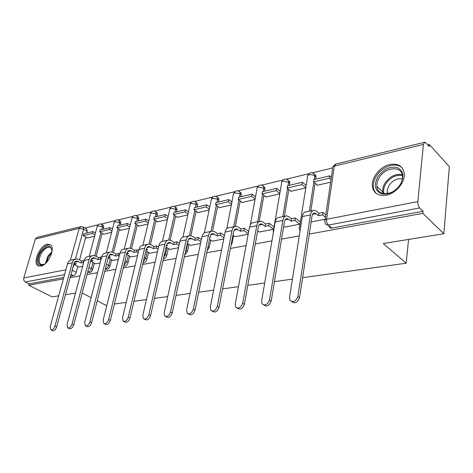 <?xml version="1.0" encoding="UTF-8"?>
<svg xmlns="http://www.w3.org/2000/svg" width="473" height="473" viewBox="0 0 473 473"><rect width="100%" height="100%" fill="white"/><g stroke="black" fill="none" stroke-linecap="round" stroke-linejoin="round"><path stroke-width="0.71" d="M163.386 259.098L163.451 259.092C165.059 258.601 166.171 257.347 166.78 255.331L165.432 254.504L163.788 257.33M143.083 262.704L143.768 262.716C145.312 262.243 146.388 261.019 146.997 259.05L145.654 258.24L143.366 261.534M123.79 265.885L124.973 266.175C126.451 265.72 127.497 264.531 128.106 262.598L126.758 261.811L123.926 265.318M105.367 268.93L106.999 269.486C108.418 269.048 109.429 267.884 110.038 265.992L108.695 265.229C108.081 267.121 107.069 268.292 105.65 268.729L105.414 268.759M88.823 272.454L89.793 272.655C91.153 272.229 92.134 271.094 92.749 269.238L91.407 268.498C90.792 270.355 89.805 271.496 88.445 271.922L87.759 271.874L88.823 272.454M47.229 244.263C39.927 245.481 32.471 262.432 37.905 265.601L40.903 266.098C48.134 265.128 55.767 248.124 50.51 244.831L47.229 244.263M389.823 164.486C380.055 166.526 371.057 177.943 372.375 186.528C373.717 193.392 378.365 196.283 386.305 195.189C395.605 193.54 404.817 182.868 404.309 174.247C403.303 166.342 398.473 163.084 389.823 164.486M309.277 234.064L422.868 213.353L443.851 233.751L449.35 166.656L429.336 144.513L427.746 144.904M332.306 168.039L312.523 172.834M308.928 173.709L286.461 179.155M282.96 180L261.711 185.15M258.293 185.984L238.185 190.856M234.839 191.666L215.783 196.289M212.507 197.081L194.427 201.463M191.216 202.243L174.052 206.405M170.901 207.168L154.588 211.124M151.49 211.874L135.976 215.635M132.931 216.374L118.161 219.957M115.164 220.678L101.092 224.096M98.142 224.805L84.862 228.027M58.699 295.814L52.095 296.878L28.717 285.231L63.37 278.91M70.093 277.686L80.097 275.86M87.038 274.594L97.574 272.673M104.746 271.366L115.861 269.338M123.27 267.99L135.006 265.85M142.675 264.448L155.079 262.19M163.014 260.741L176.139 258.347M184.364 256.845L198.27 254.308M206.802 252.753L221.553 250.063M230.416 248.449L246.072 245.593M255.296 243.914L271.945 240.875M281.541 239.125L299.273 235.891M75.473 293.112L65.445 294.726M82.172 293L91.106 297.641M97.213 300.81L105.757 305.245L106.916 305.079M443.851 233.751L383.254 243.518L406.177 263.207L302.608 277.698M292.444 279.123L274.441 281.642M264.703 283.002L247.811 285.367M238.469 286.673L222.606 288.891M213.636 290.15L198.713 292.237M190.081 293.443L176.027 295.412M167.72 296.571L154.464 298.428M146.453 299.551L133.936 301.301M126.214 302.383L114.377 304.038M429.336 144.513L429.153 146.453L425.895 142.864L424.801 142.219L423.394 144.431L417.836 201.593C417.724 204.259 418.333 206.376 419.652 207.943L328.392 225.071C326.843 225.29 325.826 224.734 325.353 223.404L324.874 221.524C324.2 220.465 324.774 219.714 326.589 219.271L417.836 201.593M422.868 213.353L423.063 211.271L419.652 207.943M86.654 229.092L87.251 231.409L86.819 233.023M85.714 237.109L79.547 259.914M77.785 266.435L76.183 272.347L72.404 270.314L71.665 271.94M28.717 285.231L29.125 283.83L25.382 281.961C23.963 281.051 23.431 279.714 23.786 277.935L35.327 239.036L37.207 237.357L80.445 226.744M103.321 233.952L103.238 234.283L111.616 232.361M95.511 263.816L100.093 262.964M120.55 229.996L120.467 230.333L129.407 228.288M112.846 260.452L118.345 259.423M138.542 225.869L138.453 226.212L147.996 224.031M130.956 256.94L137.448 255.716M157.338 221.553L157.255 221.908L167.436 219.573M149.9 253.262L157.468 251.831M177.003 217.036L176.92 217.403L187.793 214.913M169.724 249.413L178.475 247.757M197.59 212.312L197.507 212.684L209.125 210.024M190.507 245.375L200.534 243.477M219.17 207.357L219.094 207.742L231.51 204.898M212.306 241.147L223.741 238.977M241.821 202.154L241.744 202.556L255.024 199.511M235.199 236.701L248.177 234.241M265.619 196.691L265.548 197.105L279.756 193.847M259.281 232.024L273.654 229.299L268.741 225.627L265.158 226.342L262.556 224.403L261.043 223.83C259.683 223.889 258.79 224.906 258.364 226.88L244.399 304.287C242.673 308.709 240.379 310.04 237.517 308.272L237.275 308.13M290.659 190.938L290.588 191.37L305.635 187.923M284.634 227.099L299.876 224.214M317.028 184.884L316.963 185.327L330.597 182.206M311.376 221.902L325.193 219.301M314.557 174.354L315.988 175.755L315.745 179.119M315.113 183.234L310.85 210.911M288.424 180.591L289.778 181.774L289.547 185.286M288.849 189.46L284.344 216.35M262.681 185.611L264.88 187.521L264.679 191.145M263.916 195.355L259.198 221.506M240.124 192.18L241.206 193.008L241.029 196.715M240.213 200.942L235.318 226.325M233.544 235.542L232.095 243.063L231.528 242.679M217.74 197.566L218.674 198.258L218.893 200.162L218.514 202.012M217.645 206.252L212.578 231.061M212.034 233.739L212.903 233.567C211.508 233.644 210.586 234.626 210.13 236.512L195.024 310.229C193.552 314.131 191.547 315.491 189.011 314.303L188.189 313.841M210.733 240.089L209.249 247.355L208.073 246.575M196.396 202.704L197.206 203.272L197.442 205.252L197.052 207.068M196.141 211.301L190.897 235.678M189.017 244.411L187.503 251.441L186.161 250.584L185.298 252.535M176.027 207.606L176.719 208.079L176.979 210.113L176.577 211.886M175.625 216.108L170.203 240.148M168.311 248.526L166.78 255.331M156.563 212.288L157.154 212.679L157.426 214.748L157.018 216.492M156.025 220.696L150.438 244.446M148.552 252.44L146.997 259.05M137.945 216.764L138.453 217.089L138.731 219.188L138.311 220.897M137.288 225.077L131.541 248.573M129.679 256.183L128.106 262.598M120.118 221.045L120.556 221.317L120.84 223.433L120.414 225.113M119.362 229.263L113.455 252.535M111.622 259.748L110.038 265.992M103.037 225.154L103.41 225.379L103.693 227.507L103.262 229.151M102.18 233.272L96.137 256.313M94.34 263.165L92.749 269.238M408.56 239.439L406.177 263.207M86.801 237.742L86.713 238.067L94.576 236.264M78.902 267.044L82.645 266.346M231.007 245.386L232.095 243.063M207.257 250.56L209.249 247.355M184.748 255.071L187.503 251.441M423.063 211.271L332.028 228.039C330.479 228.252 329.468 227.69 328.989 226.366M70.501 276.208L73.309 275.694C74.61 275.28 75.568 274.169 76.183 272.347M29.125 283.83L63.772 277.45M274.115 226.591L273.69 226.673M300.314 221.441L299.805 221.541M83.638 262.645L83.337 262.48L83.857 260.534L81.516 261.007L80.995 262.947L76.803 261.09C75.39 261.202 74.421 262.072 73.912 263.698L56.677 326.878C55.589 329.734 54.194 330.988 52.497 330.633L50.936 329.912M75.213 259.234L71.825 259.925C69.738 260.097 68.307 261.374 67.55 263.768L50.185 326.66L50.788 329.841C52.485 330.195 53.881 328.942 54.969 326.08L72.286 262.817C73.049 260.41 74.474 259.121 76.567 258.956L78.879 259.547L81.516 261.007M83.337 262.48L80.995 262.947M78.944 267.068L73.954 264.342L76.254 263.887L74.267 262.799M93.004 231.563L83.674 233.763L83.165 235.625L92.501 233.443L93.004 231.563L95.44 233.012M94.943 234.892L92.501 233.443M87.174 237.96L83.165 235.625M83.857 260.534L84.159 260.706M73.954 264.342L74.362 262.852M45.225 263.709C38.638 268.877 35.546 260.168 40.885 252.162C47.188 244.529 50.913 244.287 52.042 251.429M52.054 250.217L50.765 247.71C48.069 246.356 45.077 248.029 41.784 252.742C38.816 258.075 38.449 261.936 40.684 264.324L44.19 264.383M50.712 245.002C47.377 244.133 43.9 246.35 40.27 251.66C36.587 258.282 36.131 263.071 38.91 266.039L38.993 266.092M377.968 176.6C383.491 169.121 389.888 166.118 397.166 167.578C403.504 170.741 404.551 176.441 400.3 184.671C394.517 192.351 388.008 195.319 380.777 193.575C374.699 190.211 373.765 184.553 377.968 176.6M400.004 184.908C401.731 182.123 402.553 179.373 402.482 176.654C402.529 165.597 385.637 166.466 379.328 177.428C377.43 180.503 376.626 183.512 376.916 186.451C377.442 196.579 393.625 195.781 400.004 184.908M387.369 193.617L387.216 189.992L389.001 185.457C392.738 180.296 397.184 178.108 402.346 178.889M402.417 168.217C396.681 161.559 382.267 166.076 376.366 176.021C373.983 179.882 372.99 183.648 373.374 187.326C373.717 189.957 374.793 192.091 376.603 193.717M100.997 259.47L100.347 259.098L100.861 257.117L98.419 257.608L97.899 259.582L93.701 257.673C92.282 257.779 91.319 258.666 90.81 260.327L73.753 324.821C72.635 327.789 71.181 329.06 69.389 328.64L67.87 327.925M92.099 255.769L88.51 256.502C86.411 256.668 84.986 257.974 84.235 260.41L67.036 324.608L67.669 327.83C69.46 328.244 70.915 326.967 72.038 323.999L89.184 259.417C89.935 256.963 91.36 255.657 93.453 255.491L95.771 256.106L98.419 257.608M100.347 259.098L97.899 259.582M90.627 261.031L92.95 260.57L91.1 259.529M95.552 263.845L90.615 261.078M109.913 227.584L100.181 229.878L99.679 231.77L109.417 229.5L109.913 227.584L112.45 229.133M111.959 231.043L109.417 229.5M103.699 234.176L99.679 231.77M100.861 257.117L101.512 257.489M119.155 256.177L118.114 255.568L118.617 253.546L116.068 254.06L115.56 256.076L111.35 254.102C109.931 254.208 108.973 255.107 108.471 256.804L91.62 322.669C90.467 325.755 88.942 327.044 87.05 326.553L85.589 325.844M109.742 252.15L105.928 252.931C103.829 253.09 102.41 254.415 101.665 256.904L84.667 322.462L85.329 325.72C87.215 326.21 88.741 324.916 89.905 321.829L106.839 255.863C107.584 253.362 109.003 252.032 111.096 251.873L113.419 252.511L116.068 254.06M118.114 255.568L115.56 256.076M108.287 257.519L110.386 257.105L108.695 256.13M112.893 260.481L108.216 257.791M127.562 223.427L117.399 225.822L116.908 227.755L127.071 225.385L127.562 223.427L130.199 225.089M129.714 227.034L127.071 225.385M120.928 230.227L116.908 227.755M118.617 253.546L119.663 254.155M138.157 252.759L136.691 251.873L137.188 249.809L134.515 250.347L134.019 252.405L129.809 250.371C128.39 250.471 127.432 251.388 126.935 253.114L110.339 320.416C109.139 323.627 107.542 324.945 105.538 324.36L104.149 323.668M128.195 248.366L124.133 249.2C122.046 249.354 120.627 250.696 119.894 253.238L103.126 320.215L103.812 323.502C105.81 324.082 107.412 322.763 108.619 319.547L125.304 252.15C126.037 249.596 127.45 248.242 129.543 248.089L131.866 248.757L134.515 250.347M136.691 251.873L134.019 252.405M126.758 253.847L128.609 253.481L127.101 252.588M131.009 256.963L126.628 254.379M145.997 219.088L135.379 221.589L134.894 223.558L145.513 221.08L145.997 219.088L148.753 220.867M148.274 222.86L145.513 221.08M138.92 226.106L134.894 223.558M137.188 249.809L138.654 250.696M158.071 249.212L156.131 248.012L156.622 245.901L153.826 246.463L153.335 248.567L149.125 246.463C147.712 246.557 146.76 247.491 146.269 249.259L129.969 318.057C128.715 321.409 127.03 322.74 124.913 322.054L123.619 321.386M147.505 244.405L143.189 245.292C141.102 245.44 139.695 246.805 138.967 249.401L122.483 317.862L123.187 321.167C125.304 321.859 126.989 320.523 128.242 317.164L144.637 248.26C145.359 245.653 146.766 244.275 148.853 244.133L151.171 244.825L153.826 246.463M156.131 248.012L153.335 248.567M146.092 250.004L147.671 249.691L146.37 248.899M149.953 253.292L145.903 250.826M165.272 214.547L154.168 217.166L153.695 219.176L164.805 216.587L165.272 214.547L168.151 216.468M167.684 218.496L164.805 216.587M157.722 221.802L153.695 219.176M156.622 245.901L158.561 247.107M178.965 245.534L176.5 243.962L176.979 241.809L174.052 242.401L173.573 244.547L169.364 242.371C167.956 242.46 167.016 243.406 166.537 245.209L150.574 315.58C149.261 319.092 147.481 320.44 145.241 319.618L144.058 318.997M167.744 240.254L163.15 241.2C161.068 241.336 159.673 242.732 158.958 245.381L142.799 315.39L143.508 318.707C145.749 319.523 147.529 318.175 148.847 314.651L164.906 244.18C165.609 241.514 167.004 240.118 169.086 239.982L171.397 240.704L174.052 242.401M176.5 243.962L173.573 244.547M166.36 245.978L167.637 245.724L166.573 245.055M169.783 249.442L166.1 247.137M185.457 209.799L173.828 212.537L173.36 214.588L184.996 211.874L185.457 209.799L188.455 211.869M188.006 213.938L184.996 211.874M177.387 217.296L173.36 214.588M176.979 241.809L179.438 243.388M200.907 241.727L197.868 239.716L198.335 237.517L195.26 238.132L194.793 240.325L190.601 238.079C189.2 238.161 188.266 239.125 187.799 240.97L172.231 312.972C170.848 316.668 168.962 318.027 166.579 317.04L165.556 316.484M188.975 235.903L184.08 236.908C182.01 237.032 180.627 238.451 179.929 241.159L164.149 312.795L164.846 316.1C167.235 317.081 169.121 315.722 170.505 312.02L186.167 239.906C186.859 237.18 188.242 235.755 190.312 235.631L192.617 236.382L195.26 238.132M197.868 239.716L194.793 240.325M187.627 241.75L188.567 241.561L187.781 241.053M190.56 245.416L187.296 243.293M206.606 204.821L194.415 207.688L193.965 209.781L206.157 206.938L206.606 204.821L209.74 207.062M209.303 209.172L206.157 206.938M197.974 212.578L193.965 209.781M198.335 237.517L201.362 239.527M211.277 231.332L206.057 232.403C203.999 232.521 202.627 233.964 201.947 236.731L186.604 310.057L187.284 313.333C189.821 314.521 191.825 313.156 193.303 309.241L208.51 235.412C209.184 232.621 210.544 231.173 212.602 231.061L214.896 231.841L217.527 233.656L217.077 235.897L212.903 233.567M223.977 237.777L220.312 235.252L220.761 233.006L217.527 233.656M220.312 235.252L217.077 235.897M209.971 237.31L210.532 237.198L210.059 236.872M212.365 241.183L209.563 239.297M228.79 199.594L216.001 202.604L215.564 204.744L228.358 201.764L228.79 199.594L232.072 202.03M231.646 204.188L228.358 201.764M219.561 207.635L215.564 204.744M220.761 233.006L224.421 235.536M248.278 233.697L243.902 230.564L244.334 228.264L240.934 228.944L240.503 231.244L236.352 228.826C234.975 228.891 234.064 229.89 233.627 231.823L219.046 307.338C217.462 311.482 215.321 312.836 212.625 311.388L212.058 311.057M234.732 226.52L229.157 227.667C227.117 227.773 225.763 229.239 225.107 232.072L210.272 307.178L210.905 310.389C213.601 311.831 215.747 310.477 217.332 306.321L232.007 230.682C232.663 227.832 234.005 226.354 236.039 226.254L238.315 227.075L240.934 228.944M243.902 230.564L240.503 231.244M235.264 236.742L232.982 235.146M252.097 194.107L238.658 197.271L238.232 199.458L251.683 196.325L252.097 194.107L255.532 196.762M255.124 198.973L251.683 196.325M242.211 202.45L238.232 199.458M244.334 228.264L248.703 231.403M259.429 221.459L253.469 222.677C251.447 222.771 250.122 224.267 249.484 227.164L235.235 304.145L235.802 307.237C238.67 308.999 240.964 307.669 242.696 303.234L256.762 225.704C257.389 222.783 258.707 221.281 260.718 221.193L262.976 222.05L265.578 223.989L265.158 226.342M268.741 225.627L269.155 223.274L265.578 223.989M259.346 232.072L257.655 230.836M276.604 188.337L262.468 191.666L262.06 193.9L276.208 190.601L276.604 188.337L280.199 191.246M279.815 193.498L276.208 190.601M266.009 196.999L262.06 193.9M269.155 223.274L274.056 226.951M299.787 224.226L294.927 220.424L295.318 218.012L291.539 218.768L291.149 221.175L288.571 219.17L287.076 218.567C285.733 218.615 284.864 219.649 284.456 221.677L271.195 301.059C269.344 305.735 266.896 307.054 263.845 305.014M285.467 216.12L279.088 217.426C277.101 217.503 275.8 219.029 275.191 221.997L261.616 300.934L262.089 303.843C265.117 306.019 267.594 304.73 269.504 299.971L282.866 220.453C283.469 217.462 284.758 215.93 286.739 215.859L288.968 216.758L291.539 218.768M294.927 220.424L291.149 221.175M284.711 227.152L283.676 226.366M302.413 182.259L287.519 185.765L287.135 188.053L302.034 184.576L302.413 182.259L306.043 185.339M305.676 187.645L302.034 184.576M291.049 191.263L287.135 188.053M295.318 218.012L300.243 221.884M325.483 217.326L322.574 214.931L322.935 212.454L318.95 213.258L318.583 215.723L316.035 213.642L314.563 213.01C313.244 213.045 312.399 214.103 312.014 216.173L299.557 297.647C297.659 302.495 295.069 303.843 291.8 301.679M312.966 210.479L306.132 211.88C304.174 211.939 302.909 213.494 302.33 216.533L289.529 297.535L289.884 300.178C293.065 302.868 295.737 301.65 297.889 296.518L310.442 214.902C311.009 211.839 312.269 210.278 314.214 210.225L316.407 211.165L318.95 213.258M322.574 214.931L318.583 215.723M329.622 175.855L313.918 179.551L313.558 181.892L329.273 178.226L329.622 175.855L331.301 177.351M330.958 179.722L329.273 178.226M317.418 185.221L313.558 181.892M322.935 212.454L325.844 214.86M300.048 231.001L299.338 228.613C298.765 227.69 299.232 227.028 300.739 226.614M423.394 144.431L334.281 166.153L326.589 219.271C326.394 221.736 326.997 223.67 328.392 225.071L332.028 228.039M87.251 231.409L83.597 229.251L75.444 259.145M74.019 264.377L72.144 270.184M70.394 260.233L79.168 228.353L35.327 239.036M23.786 277.935L65.889 269.781M316.059 177.097L314.811 176.009L314.273 179.468M313.859 182.152L309.36 211.218M289.884 183.311L288.619 182.259L288.051 185.641M287.584 188.42L282.824 216.658M265.028 189.206L263.751 188.195L263.154 191.506M262.633 194.35L257.655 221.819M241.39 194.817L240.107 193.841L239.48 197.075M238.924 199.973L233.745 226.721M218.893 200.162L217.598 199.216L216.953 202.385M216.35 205.317L211.005 231.386M197.442 205.252L196.147 204.336L195.479 207.44M194.841 210.396L189.36 235.767M187.68 243.542L186.161 250.584L185.771 250.353M176.979 210.113L175.678 209.226L174.992 212.265M174.318 215.233L168.713 240.006M166.975 247.681L165.432 254.504L164.533 254.048M157.426 214.748L156.125 213.891L155.422 216.871M154.718 219.844L148.983 244.133M147.215 251.624L145.654 258.24L144.289 257.631M138.731 219.188L137.43 218.355L136.715 221.275M135.982 224.249L130.122 248.124M128.337 255.39L126.758 261.811L124.973 261.09M120.84 223.433L119.539 222.629L118.812 225.491M118.055 228.459L112.071 251.973M110.286 258.979L108.695 265.229L106.52 264.419M103.693 227.507L102.399 226.721L101.66 229.529M100.879 232.491L94.777 255.674M93.004 262.414L91.407 268.498L88.877 267.635M101.801 224.385L102.399 226.721L97.881 225.804L97.107 226.744L89.237 256.354M118.894 220.264L119.539 222.629L114.927 221.689L114.099 222.718L106.342 252.848M136.732 215.96L137.152 216.256L137.43 218.355L132.718 217.397L131.837 218.52L124.216 249.182M155.375 211.466L155.859 211.821L156.125 213.891L151.307 212.915L150.361 214.133L142.905 245.31M174.868 206.766L175.424 207.192L175.678 209.226L170.747 208.226L169.736 209.557L162.458 241.271M195.278 201.847L195.911 202.361L196.147 204.336L191.104 203.313L190.016 204.774L182.927 237.109M216.664 196.691L217.385 197.312L217.598 199.216L212.43 198.169L211.265 199.76L204.366 232.858M239.107 191.287L239.923 192.032L240.107 193.841L234.815 192.771L233.443 193.735L226.839 228.601M264.88 187.521L263.609 186.51L263.751 188.195L258.323 187.095C256.987 187.479 256.537 188.112 256.963 189.005L250.371 224.669M287.478 179.639L288.512 180.727L288.619 182.259L283.049 181.129C281.583 181.555 281.092 182.253 281.583 183.217L273.163 232.125M313.593 173.36L314.746 174.667L314.811 176.009C313.215 174.856 311.311 174.466 309.088 174.85C307.474 175.323 306.947 176.08 307.503 177.133L299.58 227.093M273.033 234.531L273.483 231.936M83.053 226.945L83.597 229.251L79.168 228.353L81.043 226.597L83.331 227.117L86.979 229.281M73.309 275.694L70.98 274.452M64.559 274.606L25.382 281.961M325.117 219.85L332.566 168.666C331.934 167.525 332.501 166.685 334.281 166.153L335.889 164.042L424.311 142.338M54.969 326.08L56.677 326.878M74.628 262.237L78.352 261.486M67.55 263.768L72.286 262.817M45.42 263.532L47.95 256.064L51.995 251.695M51.746 252.878L48.654 256.484L46.301 262.681M383.035 193.475L382.722 191.926C382.426 189.005 383.213 186.019 385.093 182.974C389.894 176.346 395.594 173.556 402.186 174.608M402.369 175.507C396.025 174.561 390.556 177.263 385.968 183.613C383.822 187.137 383.148 190.483 383.946 193.652M72.038 323.999L73.753 324.821M91.526 258.837L95.256 258.087M84.235 260.41L89.184 259.417M89.905 321.829L91.62 322.669M109.18 255.284L112.905 254.533M101.665 256.904L106.839 255.863M108.619 319.547L110.339 320.416M127.639 251.565L131.358 250.814M119.894 253.238L125.304 252.15M128.242 317.164L129.969 318.057M146.967 247.675L150.674 246.93M138.967 249.401L144.637 248.26M148.847 314.651L150.574 315.58M167.223 243.595L170.913 242.856M158.958 245.381L164.906 244.18M170.505 312.02L172.231 312.972M188.473 239.32L192.144 238.581M179.929 241.159L186.167 239.906M193.303 309.241L195.024 310.229M210.792 234.827L214.435 234.094M201.947 236.731L208.51 235.412M217.332 306.321L219.046 307.338M234.271 230.097L237.878 229.375M225.107 232.072L232.007 230.682M242.696 303.234L244.399 304.287M258.991 225.124L262.556 224.403M249.484 227.164L256.762 225.704M269.504 299.971L271.195 301.059M285.065 219.874L288.571 219.17M275.191 221.997L282.866 220.453M297.889 296.518L299.557 297.647M312.6 214.334L316.035 213.642M302.33 216.533L310.442 214.902M38.638 265.98L37.905 265.601M103.41 225.379L102.115 224.592C100.045 223.487 98.431 223.983 97.284 226.076M120.556 221.317L119.261 220.513C117.138 219.324 115.483 219.815 114.283 221.985M138.453 217.089L137.152 216.256C134.988 214.979 133.28 215.463 132.032 217.71M157.154 212.679L155.859 211.821C153.642 210.432 151.88 210.911 150.568 213.252M176.719 208.079L175.424 207.192C173.153 205.678 171.332 206.145 169.949 208.587M197.206 203.272L195.911 202.361C193.593 200.706 191.701 201.149 190.241 203.703M218.674 198.258L217.385 197.312C215.014 195.485 213.051 195.917 211.496 198.595M241.206 193.008L239.923 192.032C237.505 190.016 235.459 190.412 233.798 193.232M289.778 181.774L288.512 180.727C285.999 178.22 283.776 178.54 281.837 181.685M315.988 175.755L314.746 174.667C312.198 171.859 309.868 172.125 307.763 175.459M263.609 186.51C261.137 184.269 259.003 184.63 257.217 187.604M335.209 164.261L332.832 166.827M75.893 261.273L76.803 261.09M41.287 264.644L40.684 264.324M383.083 193.487L382.722 191.926L376.916 186.451M387.139 192.434L388.221 193.463M92.785 257.856L93.701 257.673M110.44 254.291L111.35 254.102M128.893 250.554L129.809 250.371M148.215 246.652L149.125 246.463M168.459 242.554L169.364 242.371M189.703 238.262L190.601 238.079M235.471 229.003L236.352 228.826M260.174 224.007L261.043 223.83M286.218 218.739L287.076 218.567M313.723 213.181L314.563 213.01"/></g></svg>
